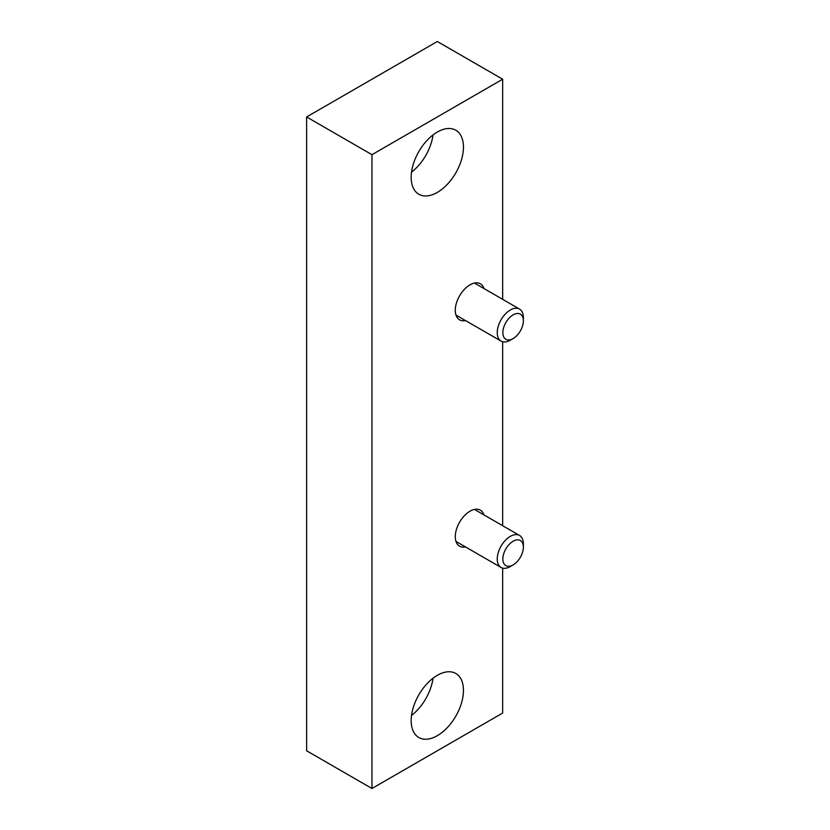 <?xml version="1.0" encoding="UTF-8"?>
<svg xmlns="http://www.w3.org/2000/svg" width="830" height="830" viewBox="0 0 830 830"><rect width="100%" height="100%" fill="white"/><g stroke="black" fill="none" stroke-linecap="round" stroke-linejoin="round"><path stroke-width="1.25" d="M502.658 299.339L502.658 79.224L371.964 154.681L371.964 788.5L502.658 713.043L502.658 568.114M371.964 788.5L306.623 750.777L306.623 116.957L437.317 41.5L502.658 79.224M502.658 525.701L502.658 341.752M371.964 154.681L306.623 116.957M483.994 514.922A20.791 12.004 120 0 0 480.383 510.17A20.791 12.004 120 0 0 464.364 515.741A20.791 12.004 120 0 0 455.286 536.668A20.791 12.004 120 0 0 459.592 546.192A20.791 12.004 120 0 0 465.506 546.939M483.994 288.56A20.791 12.004 120 0 0 480.383 283.808A20.791 12.004 120 0 0 464.364 289.38A20.791 12.004 120 0 0 455.286 310.306A20.791 12.004 120 0 0 459.592 319.83A20.791 12.004 120 0 0 465.506 320.577M411.172 720.596A36.966 21.341 120 0 0 418.828 737.517A36.966 21.341 120 0 0 447.318 727.609A36.966 21.341 120 0 0 463.451 690.415A36.966 21.341 120 0 0 455.795 673.483A36.966 21.341 120 0 0 427.315 683.391A36.966 21.341 120 0 0 411.172 720.596M411.172 177.319A36.966 21.341 120 0 0 418.828 194.241A36.966 21.341 120 0 0 447.318 184.333A36.966 21.341 120 0 0 463.451 147.138A36.966 21.341 120 0 0 455.795 130.217A36.966 21.341 120 0 0 427.315 140.114A36.966 21.341 120 0 0 411.172 177.319M433.042 134.917A36.966 21.341 -60 0 1 411.524 172.184M433.042 678.193A36.966 21.341 -60 0 1 411.524 715.46M523.377 320.795L523.377 317.548A18.478 10.676 120 0 0 519.549 309.092A18.478 10.676 120 0 0 510.305 310.005A18.478 10.676 120 0 0 498.239 326.294A18.478 10.676 120 0 0 501.071 341.099A18.478 10.676 120 0 0 510.305 340.186L513.116 338.567A14.515 8.383 120 0 0 523.377 320.795A14.515 8.383 120 0 0 513.116 314.871A14.515 8.383 120 0 0 502.856 332.643A14.515 8.383 120 0 0 513.116 338.567M523.377 547.157L523.377 543.92A18.478 10.676 120 0 0 519.549 535.454A18.478 10.676 120 0 0 510.305 536.367A18.478 10.676 120 0 0 498.239 552.655A18.478 10.676 120 0 0 501.071 567.471A18.478 10.676 120 0 0 510.305 566.548L513.116 564.929A14.515 8.383 120 0 0 523.377 547.157A14.515 8.383 120 0 0 513.116 541.233A14.515 8.383 120 0 0 502.856 559.005A14.515 8.383 120 0 0 513.116 564.929M455.981 315.078L501.071 341.099M474.47 283.061L519.549 309.092M455.981 541.44L501.071 567.471M474.47 509.423L519.549 535.454"/></g></svg>
